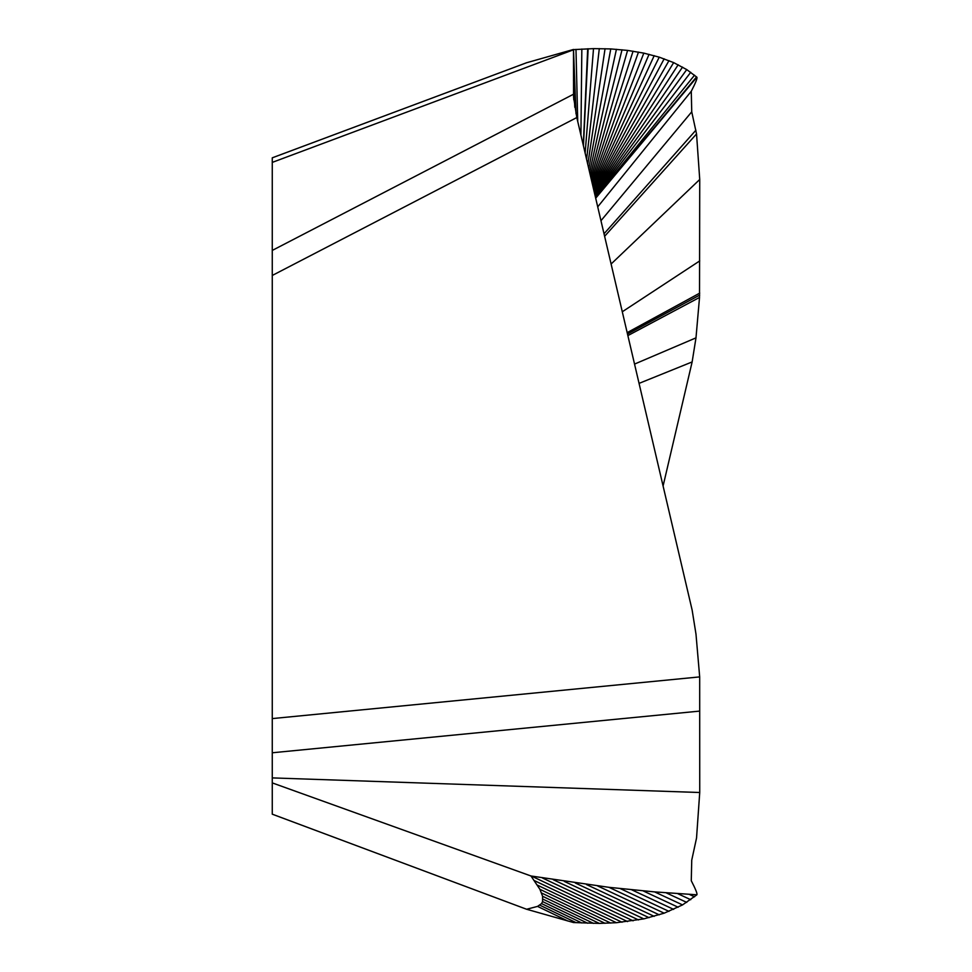 <?xml version="1.0" encoding="UTF-8"?>
<svg xmlns="http://www.w3.org/2000/svg" width="972" height="972" viewBox="0 0 972 972"><rect width="100%" height="100%" fill="white"/><g stroke="black" fill="none" stroke-linecap="round" stroke-linejoin="round"><path stroke-width="1.46" d="M699.731 711.091L272.269 752.778L272.269 777.904L699.731 792.508L699.682 676.901L272.269 718.587L272.269 752.778M272.269 814.172L526.702 909.294L272.269 814.184L272.269 777.904M272.269 718.587L272.269 157.829L526.702 62.706L272.269 157.816M567.782 920.982L537.577 906.39L526.63 909.257L573.492 922.537L599.299 923.4L616.43 922.707L643.816 918.88L664.168 913.182L682.551 904.908L696.9 894.799L654.593 891.895L608.97 887.327L530.991 875.991L272.269 782.897M537.577 906.39L541.562 903.596L542.57 901.566L542.583 896.269L539.897 889.307L530.991 875.991M696.9 894.799C697.507 893.863 695.624 889.173 691.274 880.729L691.736 860.171L696.535 838.058L699.731 792.508M573.079 49.645L593.515 48.624L610.768 48.928L627.584 50.41L643.816 53.12L659.247 57.166L673.657 62.609L686.742 69.595L696.9 77.201C697.507 78.137 695.624 82.827 691.274 91.271L691.736 111.829L696.535 133.942L699.731 179.492L699.524 297.444L695.988 337.855L692.137 361.936L663.086 486M696.535 133.942L604.608 236.305M691.274 91.271L597.719 206.854M696.9 77.201L595.69 198.203M699.682 676.901L695.988 634.145L692.137 610.064L576.809 117.551L573.565 96.884L573.492 49.463L576.007 113.821M576.809 117.551L272.269 275.465M272.269 250.424L573.492 94.235L573.784 99.812M272.269 162.397L573.492 49.791L575.995 113.773M526.63 62.743L573.492 49.463M575.983 922.586L539.897 905.199M581.839 922.975L541.562 903.596M587.696 923.23L542.57 901.566M593.515 923.376L542.911 899.136M599.299 923.4L542.583 896.269M605.058 923.303L541.574 893.001M610.768 923.072L539.897 889.307M616.43 922.707L537.54 885.2M622.031 922.221L534.515 880.681M692.137 361.936L639.054 383.381M695.988 337.855L634.534 364.087M699.524 297.444L627.863 335.607M699.682 295.099L627.487 334.003M699.731 293.119L627.171 332.643M699.731 260.909L622.287 311.769M699.731 179.492L611.096 264.02M695.903 130.199L604.025 233.778M691.736 111.829L600.963 220.717M696.559 76.91L595.642 197.984M694.543 75.184L595.532 197.547M690.74 72.293L595.35 196.733M686.742 69.595L595.143 195.882M682.551 67.092L594.937 194.971M678.177 64.76L594.706 193.999M673.657 62.609L594.463 192.966M668.979 60.629L594.208 191.849M664.168 58.818L593.916 190.658M659.247 57.166L593.613 189.358M654.205 55.659L593.285 187.936M649.053 54.323L592.92 186.393M643.816 53.12L592.519 184.68M638.483 52.075L592.082 182.785M633.076 51.176L591.583 180.671M627.584 50.41L591.025 178.289M622.031 49.779L590.393 175.568M616.43 49.293L589.664 172.445M610.768 48.928L588.813 168.824M605.058 48.697L587.805 164.535M599.299 48.6L586.602 159.408M593.515 48.624L585.132 153.126M588.133 48.758L583.443 145.922M587.696 48.77L583.297 145.265M581.839 49.025L580.916 135.12M575.983 49.414L577.733 121.5M573.492 80.166L574.792 107.297M627.584 921.59L531.526 876.088M633.076 920.824L542.352 877.935M638.483 919.925L553.275 879.696M643.816 918.88L564.27 881.385M649.053 917.677L575.339 883.001M654.205 916.341L586.481 884.532M659.247 914.834L597.695 885.978M664.168 913.182L608.97 887.327M668.979 911.372L620.294 888.602M673.657 909.391L631.678 889.793M678.177 907.241L643.112 890.887M682.551 904.908L654.593 891.895M686.742 902.405L666.112 892.806M690.74 899.708L677.678 893.633M694.543 896.816L689.294 894.374"/></g></svg>
